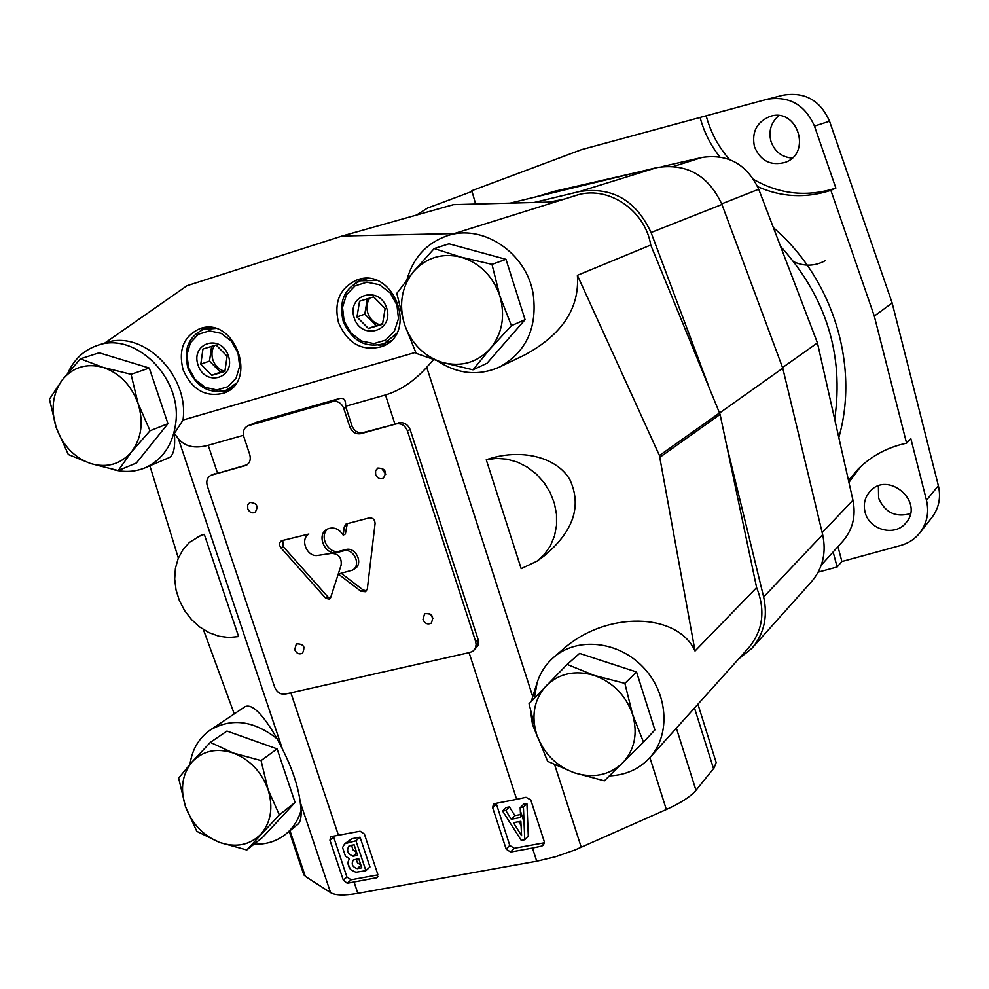 <?xml version="1.0" encoding="UTF-8"?>
<svg xmlns="http://www.w3.org/2000/svg" width="989" height="989" viewBox="0 0 989 989"><rect width="100%" height="100%" fill="white"/><g stroke="black" fill="none" stroke-linecap="round" stroke-linejoin="round"><path stroke-width="1.48" d="M167.945 423.663L149.29 368.044L99.184 352.801L80.381 358.809L62.208 379.974L49.45 399.185L56.286 427.841L68.315 454.507L90.629 463.532L118.235 470.554L136.395 462.976L167.945 423.663L150.056 430.747L138.077 403.5L131.067 374.324L149.29 368.044M131.067 374.324L103.066 367.389L80.381 358.809M118.235 470.554L131.574 451.763L150.056 430.747M56.286 427.841C50.612 409.594 52.59 393.634 62.208 379.974C72.778 367.179 86.402 362.988 103.066 367.389C119.607 373.125 131.277 385.154 138.077 403.5C143.726 422.155 141.551 438.238 131.574 451.763C120.695 464.274 107.047 468.205 90.629 463.532C74.41 457.66 62.962 445.767 56.286 427.841M525.072 319.67L505.985 259.328L448.981 243.801L434.196 248.56L413.328 271.79L396.824 293.362L404.427 324.219L416.159 353.357L442.442 362.456L472.977 369.837L487.058 363.223L525.072 319.67L511.424 325.665L499.816 295.835L491.99 264.372L505.985 259.328M491.99 264.372L460.985 257.115L434.196 248.56M472.977 369.837L490.173 348.746L511.424 325.665M404.427 324.219C398.678 304.414 401.645 286.946 413.328 271.79C426.061 257.573 441.947 252.677 460.985 257.115C479.826 263.012 492.769 275.919 499.816 295.835C505.503 316.109 502.288 333.75 490.173 348.746C477.069 362.642 461.171 367.216 442.442 362.456C424.009 356.399 411.337 343.653 404.427 324.219M643.518 742.183L654.866 729.919L636.545 671.976L579.603 653.395L567.154 664.41L529.053 703.711L536.582 734.209L547.622 761.332L574.189 772.768L604.366 780.828L643.518 742.183L632.614 714.466L624.875 683.374L636.545 671.976M624.875 683.374L594.216 675.413L567.154 664.41M536.582 734.209C531.093 715.232 534.32 699.075 546.237 685.723C559.205 673.324 575.202 669.887 594.216 675.413C613.032 682.286 625.827 695.304 632.614 714.466C638.053 733.875 634.592 750.169 622.229 763.347C608.915 775.425 592.906 778.566 574.189 772.768C555.793 765.77 543.258 752.913 536.582 734.209M295.068 802.462L277.093 748.896L226.951 731.056L210.336 742.393L192.089 761.913L178.638 778.059L185.425 806.418L196.811 831.353L219.447 842.381L246.78 849.984L262.802 837.189L295.068 802.462L279.343 814.874L268.019 789.432L261.071 760.578L277.093 748.896M261.071 760.578L233.342 753.037L210.336 742.393M246.78 849.984L279.343 814.874M185.425 806.418C179.986 788.876 182.211 774.041 192.089 761.913C202.906 750.676 216.653 747.709 233.342 753.037C249.896 759.614 261.455 771.741 268.019 789.432C273.434 807.345 271.023 822.279 260.787 834.259C249.673 845.224 235.901 847.932 219.447 842.381C203.227 835.705 191.878 823.726 185.425 806.418M609.459 775.883C625.753 775.191 639.24 769.083 649.909 757.574C671.074 734.37 667.995 692.56 642.801 666.821C617.878 640.798 576.933 636.842 553.58 657.438C545.866 664.212 540.377 672.594 537.151 682.608L531.278 701.349M437.484 360.973C457.932 374.213 478.676 376.216 499.717 366.968L524.664 354.989C562.16 334.678 579.727 308.123 577.391 275.313L659.44 455.521L695.032 650.997C677.626 612.401 606.01 610.534 562.716 649.575L553.58 657.438M433.528 359.699L426.716 367.302L532.441 695.687M486.254 459.749L521.166 568.675L537.015 561.171L544.519 554.248L550.428 545.755L554.495 535.989L556.547 525.357L556.51 514.268L554.347 503.178L550.168 492.51L544.123 482.719L536.471 474.176L527.496 467.241L517.593 462.172L507.134 459.18L496.552 458.364L486.254 459.749C520.313 447.881 556.498 456.757 569.812 479.554C582.101 506.059 573.484 531.575 543.938 556.102L537.015 561.171M111.856 469.182C123.551 472.594 134.714 472.099 145.321 467.71L169.057 457.647C173.656 455.41 175.424 447.362 174.361 433.491L178.341 438.646L282.446 749.106L277.143 738.808C262.938 714.182 252.232 703.476 245.012 706.69L210.2 730.067C198.9 737.992 192.163 749.402 189.987 764.312M178.341 558.105L149.871 465.782M234.257 713.91L203.363 629.499M238.596 636.57L204.29 534.344L201.805 534.826L189.455 542.38L182.953 549.624L178.218 558.402L175.424 568.341L174.682 579.01L176.03 589.914L179.392 600.62L184.634 610.646L191.52 619.571L199.753 627.001L208.988 632.626L218.816 636.187L228.842 637.522L238.596 636.57M469.07 652.641L516.666 799.347L525.987 797.282L530.772 799.916L544.284 841.627L543.517 845.039L541.787 846.09L532.465 848.067L536.743 861.221L357.845 893.351C344.333 895.675 335.246 895.441 330.573 892.647L305.341 876.39L303.178 872.904M697.925 704.193L716.184 762.544L714.058 767.959L695.972 790.31C690.73 796.541 680.852 802.944 666.339 809.509L575.116 849.934L555.731 856.684L536.743 861.221M537.348 736.508L532.502 724.504L530.623 711.536M343.776 408.408C341.452 402.98 337.743 400.706 332.613 401.559L247.856 425.826C243.875 428.014 242.528 431.661 243.826 436.755L249.772 454.668C251.058 459.625 249.797 463.198 245.989 465.399L211.003 475.276C207.245 477.452 206.009 480.988 207.282 485.883L274.645 687.157C276.858 692.3 280.406 694.612 285.265 694.08L470.171 652.394L473.138 650.997L475.326 648.203L476.117 644.556L475.61 641.441L407.406 430.845C405.082 425.381 401.299 423.069 396.07 423.91L360.948 433.639C355.793 434.468 352.072 432.168 349.76 426.754L343.776 408.408L345.965 407.431L345.52 406.306L385.475 394.957C400.149 390.556 413.897 381.334 426.716 367.302M396.07 423.91L363.099 432.601C357.956 433.429 354.235 431.13 351.936 425.727L345.965 407.431M398.208 422.859C403.685 421.883 407.653 424.096 410.114 429.498L478.107 639.524L477.922 645.743L473.138 650.997M331.612 836.521L360.107 831.217L364.385 834.048L377.773 874.301L377.093 877.626L347.238 883.276L343.307 880.185L329.955 840.267L330.536 837.015L331.612 836.521M211.003 475.276L247.089 464.768M178.341 438.646C184.844 446.608 194.796 448.821 208.222 445.285L217.469 472.977M282.446 749.106C292.064 768.094 297.998 785.785 300.248 802.203L330.573 892.647M243.455 435.284L208.222 445.285M516.666 799.347L494.834 803.562L493.363 804.317L492.67 807.729L506.158 849.143L510.621 852.048L532.465 848.067M254.074 844.161C266.189 844.643 276.747 841.318 285.734 834.16L297.862 824.307C300.335 822.218 301.41 817.544 301.101 810.263L300.248 802.203M145.321 467.71C162.715 459.613 172.865 444.679 175.77 422.921C182.161 377.724 135.196 331.377 97.701 345.322C84.238 349.846 74.336 358.982 68.018 372.742M277.143 738.808C253.839 720.548 231.525 717.631 210.2 730.067M285.734 834.16C293.09 828.077 298.221 820.116 301.101 810.263M537.151 682.608L534.357 698.11M499.717 366.968C526.469 351.849 537.608 327.384 533.133 293.585C526.259 252.529 482.397 223.403 447.152 235.79C426.58 243.047 413.167 257.709 406.899 279.763M695.032 650.997L756.622 587.59L720.103 414.416L650.75 245.037C645.125 209.544 606.887 184.622 575.647 195.55L555.336 201.917M342.157 236L453.457 204.649L555.361 201.917L454.248 233.577L342.157 236L187.008 285.71L104.686 343.134M564.534 199.036L549.575 202.077M577.391 275.313L650.75 245.037M649.909 757.574L748.908 647.523C763.051 630.24 765.622 610.262 756.622 587.59M183.064 369.688C191.953 389.839 205.576 397.64 223.934 393.103C258.846 381.433 234.257 315.503 199.778 328.694C183.731 336.112 178.168 349.772 183.064 369.688M338.522 322.723C347.757 343.801 362.246 351.738 382.014 346.533C419.002 333.577 393.659 265.856 356.955 279.961C339.808 287.861 333.664 302.102 338.522 322.723M415.677 352.331L183.014 420.041C189.418 375.103 142.7 329.04 105.366 342.923L97.701 345.322M454.248 233.577L447.152 235.79M248.684 425.53L256.25 422.315L339.746 398.443C344.073 397.677 346.002 400.298 345.52 406.306M174.361 433.491L183.014 420.041M256.25 422.315L247.856 425.826M367.339 588.888L375.078 523.564C374.893 519.695 373.001 517.791 369.416 517.853L346.088 523.997L344.234 526.952L343.232 535.173C338.856 528.546 333.503 526.544 327.161 529.152C315.751 534.777 325.257 556.238 337.459 552.406L343.616 550.848C353.642 547.721 361.714 565.176 352.529 570.121L338.312 574.04L360.948 591.298L365.646 591.706L367.339 588.888M330.61 597.739L341.131 565.09C341.835 557.709 338.671 553.803 331.636 553.358L317.902 555.398C307.171 557.536 299.494 539.425 308.865 534.023L281.469 540.748C279.121 542.602 278.947 544.964 280.925 547.819L325.814 598.382L329.535 599.149L330.61 597.739M247.745 508.717C249.389 512.277 251.812 513.538 255.001 512.487C258.784 506.368 257.078 503.018 249.883 502.424L247.707 504.983L247.745 508.717M294.697 649.699C296.552 653.506 299.135 654.706 302.449 653.284C305.502 646.831 303.462 643.703 296.354 643.888L294.697 649.699M422.946 619.621C424.924 623.639 427.681 624.813 431.229 623.157C434.233 616.308 432.032 613.168 424.602 613.736L422.946 619.621M375.61 474.497C377.341 478.219 379.9 479.48 383.299 478.268C387.218 471.815 385.389 468.403 377.835 468.044L375.597 470.715L375.61 474.497M204.29 534.344L197.429 537.027M382.694 468.304L382.99 470.603L385.797 474.127M429.671 613.539L433.108 618.434M302.486 644.927L303.994 647.251M255.607 503.735L257.325 507.147M282.755 540.303L283.188 546.571L327.989 597.022L330.425 598.172M347.3 523.577L345.396 533.936L343.232 535.173M328.323 528.608C318.31 535.222 328.125 554.78 339.623 551.145L345.767 549.587L343.616 550.848M352.529 570.121L354.668 568.823C363.841 563.878 355.793 546.472 345.767 549.587M341.23 573.311L363.062 589.951L366.573 590.841M496.169 803.303L509.768 845.41L514.206 848.302L544.432 842.776M526.927 803.525L528.311 836.026L524.763 839.735L523.416 807.049L526.927 803.525L523.75 804.131L520.177 807.716L523.416 807.049M520.511 814.553L514.886 815.616L509.397 806.888L506.244 807.494L502.61 811.079L521.265 840.39L524.763 839.735M509.397 806.888L505.775 810.473L502.61 811.079M514.886 815.616L511.276 819.238L505.775 810.473M520.177 807.716L520.659 817.47L511.276 819.238M521.586 835.643L520.857 821.29L513.439 822.687L521.586 835.643M518.693 821.698L521.067 825.469M333.392 836.261L346.879 876.971L351.095 879.79L377.922 874.882M355.929 840.761L360.045 837.164L369.96 866.957L365.893 870.679L355.929 840.761L344.704 843.778L342.565 847.585L345.445 856.19L349.315 858.65L347.708 862.977L350.465 869.566L355.842 872.261L365.893 870.679M360.045 837.164L351.849 838.734L344.704 843.778M361.789 867.81L358.735 858.637L353.308 860.059C351.083 864.114 352.393 866.982 357.239 868.651L361.789 867.81M353.085 856.202L357.635 855.349L354.111 844.754L348.969 846.04C346.298 850.552 347.671 853.94 353.085 856.202L356.819 852.889M351.639 845.224L352.813 849.724L356.67 852.456M356.188 859.107L357.449 862.853L360.824 864.893M360.948 865.288L357.239 868.651M354.161 317.877C361.418 340.982 394.29 331.266 386.687 308.049C379.269 284.733 346.434 294.87 354.161 317.877M356.98 316.987L368.415 328.509L382.496 324.305L385.141 308.481L373.632 296.898L359.563 301.2L356.98 316.987L364.805 314.131L376.154 325.566L368.415 328.509M344.085 320.918L350.835 332.934L361.442 341.02L373.842 343.591L385.599 340.117L394.401 331.228L398.468 318.681L396.935 304.946L390.111 292.806L379.368 284.684L366.87 282.211L355.113 285.833L346.434 294.821L342.515 307.332L344.085 320.918M376.488 280.468L360.528 280.814C344.37 288.269 338.584 301.707 343.158 321.141C351.849 340.995 365.522 348.487 384.152 343.603L396.354 333.689M384.152 343.603L390.717 340.933M367.413 278.577L360.528 280.814M378.391 345.198L385.97 344.543M361.418 278.886L355.224 283.274M198.035 365.052C205.23 387.342 235.951 378.268 228.422 355.867C221.079 333.38 190.407 342.862 198.035 365.052M200.792 364.175L211.72 375.363L224.874 371.431L227.099 356.225L216.109 345L202.955 349.018L200.792 364.175L209.507 361.072L220.362 372.173L211.72 375.363M188.615 367.896L195.154 379.504L205.242 387.367L216.937 389.95L227.94 386.699L236.05 378.231L239.659 366.19L238.003 352.974L231.401 341.242L221.177 333.342L209.396 330.858L198.418 334.245L190.407 342.812L186.921 354.816L188.615 367.896M215.392 328.484L203.685 329.374C188.578 336.384 183.324 349.265 187.935 368.044C196.304 387.033 209.149 394.401 226.469 390.136L235.889 383.497M222.908 391.211L228.348 390.853M204.76 327.594L200.359 330.771M367.327 298.802L364.805 314.131M376.154 325.566L382.694 323.613M369.775 298.06C366.82 302.486 366.165 307.48 367.809 313.031C369.948 318.977 373.817 322.834 379.417 324.59M211.621 346.348L209.507 361.072M220.362 372.173L225.059 370.764M214.489 345.482C211.782 349.723 211.25 354.519 212.882 359.86C214.984 365.609 218.68 369.354 223.971 371.098M534.109 202.485L579.603 191.52C612.179 186.6 636.001 200.26 651.071 232.526L708.099 384.783M726.594 445.174L763.656 596.985C767.959 616.827 764.04 633.949 751.887 648.339L738.511 659.082M510.089 203.128L656.844 167.598C686.7 163.024 708.408 175.313 721.958 204.463L782.781 368.192L719.658 412.945M782.781 368.192L822.663 534.641C826.495 552.666 822.811 568.292 811.635 581.544L751.887 648.339M821.29 565.102L842.826 541.23C852.716 529.647 856.091 515.986 852.963 500.249L817.433 342.886L758.724 189.245C746.918 164.273 728.052 153.666 702.141 157.424L662.123 166.609M639.178 171.876L554.137 191.396L535.642 196.947M837.955 546.633L841.886 561.542L900.633 545.471C908.508 543.258 914.949 539.005 919.968 532.712L931.984 517.395C938.944 508.062 941.071 497.492 938.363 485.698L892.152 302.98L829.548 121.227L814.466 126.098C804.947 104.574 789.037 95.661 766.759 99.357L581.656 149.611L471.815 190.704L475.635 204.055M829.548 121.227C820.289 100.285 804.786 91.606 783.028 95.216L766.759 99.357M472.062 191.409L427.532 208.061L416.505 215.058M878.405 485.958L878.603 498.159C884.97 512.562 895.564 517.717 910.399 513.625M865.264 512.858C869.801 530.45 895.515 536.743 906.072 522.674C924.715 501.806 887.974 470.257 869.949 491.508C864.633 497.615 863.076 504.736 865.264 512.858M778.838 115.664C771.024 122.475 768.391 131.03 770.95 141.328C774.61 151.515 781.669 157.103 792.102 158.079M754.459 146.681C760.368 160.774 770.48 166.053 784.796 162.505C812.253 153.703 797.629 107.245 770.208 116.393C756.795 121.87 751.541 131.97 754.459 146.681M919.968 532.712C927.076 523.156 929.252 512.339 926.47 500.236L910.844 438.696L906.579 443.171L874.288 316.084L830.859 190.345C805.911 198.468 781.52 197.256 757.673 186.686M892.152 302.98L874.288 316.084M814.466 126.098L835.866 188.108L830.859 190.345M841.886 561.542L837.114 567.006L833.146 551.961M818.175 572.161L837.114 567.006M817.433 342.886L782.559 367.574M848.5 480.493L858.106 469.095C871.371 455.88 887.529 447.238 906.579 443.171M719.782 156.855C710.559 145.123 703.983 131.982 700.076 117.394M706.183 115.837C710.609 132.316 718.397 146.867 729.523 159.489M753.853 179.578C779.888 194.388 807.222 197.231 835.866 188.108M860.615 466.66L848.933 482.385M794.043 261.924C804.663 266.573 815.023 266.189 825.11 260.762M554.693 764.818L581.26 847.326M385.475 394.957L394.834 423.799M290.877 692.807L338.485 835.384M354.136 882.225L357.845 893.351M289.975 830.711L305.341 876.39M649.884 757.611L666.339 809.509M659.96 457.215L720.103 414.416M694.501 708L713.539 768.638M676.377 728.151L695.972 790.31M659.44 455.521L719.621 412.87M407.406 430.845L410.114 429.498M475.61 641.441L478.107 639.524M360.948 433.639L363.099 432.601M349.76 426.754L351.936 425.727M332.613 401.559L339.746 398.443M244.938 465.794L246.941 464.867M212.005 474.918L214.452 473.805M283.188 546.571L280.925 547.819M327.989 597.022L325.814 598.382M346.385 525.728L344.234 526.952M339.623 551.145L337.459 552.406M363.062 589.951L360.948 591.298M496.342 804.156L492.67 807.729M509.768 845.41L506.158 849.143M514.206 848.302L510.621 852.048M544.37 843.308L541.787 846.09M520.313 810.609L523.997 821.958M333.577 837.176L329.955 840.267M346.879 876.971L343.307 880.185M351.095 879.79L347.238 883.276M377.86 876.341L375.771 878.281M351.849 838.734L347.708 842.331M347.708 862.977L349.537 868.478M342.565 847.585L345.445 856.19M721.958 204.463L651.071 232.526M822.663 534.641L763.656 596.985M656.844 167.598L579.603 191.52M834.691 419.287C844.05 354.371 826 296.712 780.544 246.323M938.363 485.698L926.47 500.236M758.724 189.245L721.723 203.845M702.141 157.424L673.769 166.375M852.963 500.249L822.18 532.626M838.808 437.571C859.614 365.646 832.886 278.453 773.41 227.68M289.196 831.353L303.895 875.067M209.483 327.47L203.685 329.374M232.032 387.972L226.469 390.136"/></g></svg>
